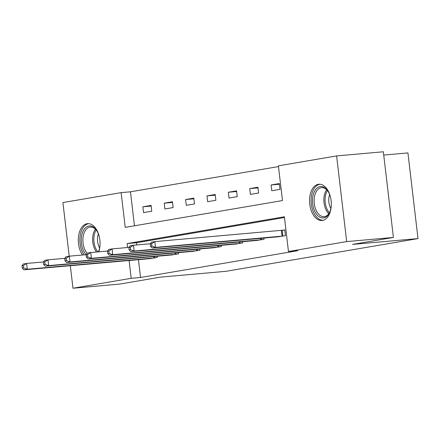 <?xml version="1.0" encoding="UTF-8"?>
<svg xmlns="http://www.w3.org/2000/svg" width="440" height="440" viewBox="0 0 440 440"><rect width="100%" height="100%" fill="white"/><g stroke="black" fill="none" stroke-linecap="round" stroke-linejoin="round"><path stroke-width="0.66" d="M322.542 220.435A18.2 10.819 84.9 0 1 322.031 220.501A18.2 10.819 84.9 0 1 309.689 203.764A18.2 10.819 84.9 0 1 318.302 184.311A18.2 10.819 84.9 0 1 318.813 184.245A18.2 10.819 84.9 0 1 331.155 200.987A18.2 10.819 84.9 0 1 322.542 220.435M82.505 255.008A18.2 10.819 84.9 0 1 78.573 235.95A18.2 10.819 84.9 0 1 87.054 223.713A18.2 10.819 84.9 0 1 87.566 223.647A18.2 10.819 84.9 0 1 98.076 232.777A18.2 10.819 84.9 0 1 98.786 251.818M383.735 155.067L407.935 152.916L418 238.596L225.935 271.321L160.523 277.129L119.697 284.081L72.974 288.228L70.329 265.705M69.212 256.201L62.909 202.554L121.132 192.638L125.213 227.37L282.48 200.569L278.399 165.836L336.622 155.92L346.687 241.593L288.464 251.515L284.383 216.777L127.116 243.579L127.578 247.517M278.487 166.584L130.477 191.807L121.132 192.638M346.687 241.593L393.41 237.446L383.345 151.773L336.622 155.92M130.477 191.807L134.47 225.792M143.539 212.608L151.762 211.206L151.08 205.42L142.857 206.816L143.539 212.608M164.912 208.967L173.129 207.565L172.453 201.779L164.23 203.176L164.912 208.967M186.28 205.326L194.502 203.924L193.82 198.138L185.603 199.535L186.28 205.326M207.653 201.685L215.875 200.282L215.193 194.497L206.971 195.894L207.653 201.685M229.026 198.044L237.243 196.642L236.566 190.856L228.344 192.253L229.026 198.044M250.393 194.403L258.615 193.001L257.934 187.209L249.716 188.612L250.393 194.403M271.766 190.762L279.989 189.36L279.307 183.568L271.084 184.971L271.766 190.762M138.446 259.661L140.542 277.481L297.809 250.685L288.464 251.515M284.471 217.525L136.461 242.748L136.719 244.959M148.957 258.726L157.201 257.516L157.053 256.262M170.33 255.085L178.569 253.875L178.426 252.621M191.697 251.444L199.941 250.234L199.793 248.98M213.07 247.803L221.315 246.593L221.166 245.339M234.443 244.162L242.682 242.952L242.539 241.698M255.811 240.521L264.055 239.311L263.906 238.056M277.184 236.874L285.428 235.67L284.746 229.878L282.53 230.257M393.41 237.446L352.589 244.398L418 238.596M140.542 277.481L131.197 278.311L72.974 288.228M129.102 260.486L131.197 278.311M136.461 242.748L127.116 243.579M151.156 206.085L142.857 206.816M172.53 202.439L164.23 203.176M193.897 198.798L185.603 199.535M215.27 195.156L206.971 195.894M236.643 191.516L228.344 192.253M258.011 187.875L249.716 188.612M279.384 184.234L271.084 184.971M22 265.815L22.27 268.131L23.645 267.899L23.37 265.584L22 265.815L23.199 264.038L26.625 263.456L27.302 269.247L154.985 257.895M23.645 267.899L27.302 269.247L23.875 269.83L151.195 258.538M23.37 265.584L26.625 263.456L43.522 261.954M22.27 268.131L23.875 269.83M86.18 254.678A15.747 9.361 84.9 0 1 83.578 250.822A15.747 9.361 84.9 0 1 83.886 229.708A15.747 9.361 84.9 0 1 96.624 230.466A15.747 9.361 84.9 0 1 97.763 232.463A15.747 9.361 84.9 0 1 99.308 236.753M100.034 244.937A15.747 9.361 84.9 0 1 98.5 251.598A15.747 9.361 84.9 0 1 98.384 251.851M96.872 230.852A14.581 8.668 -95.1 0 0 90.316 227.035A14.581 8.668 -95.1 0 0 83.408 235.274A14.581 8.668 -95.1 0 0 85.041 250.058A14.581 8.668 -95.1 0 0 87.17 253.325M98.329 251.856A14.581 8.668 -95.1 0 0 98.675 251.174M99.627 247.935A11.484 6.826 84.9 0 1 99.198 247.121A11.484 6.826 84.9 0 1 98.379 233.871M88.82 223.657A18.084 10.747 -95.1 0 0 80.465 234.036A18.084 10.747 -95.1 0 0 82.528 252.181A18.084 10.747 -95.1 0 0 84.101 254.865M331.282 205.535A15.747 9.361 84.9 0 1 329.747 212.196A15.747 9.361 84.9 0 1 323.752 217.872A15.747 9.361 84.9 0 1 312.67 203.814A15.747 9.361 84.9 0 1 320.078 186.61A15.747 9.361 84.9 0 1 327.872 191.065A15.747 9.361 84.9 0 1 330.555 197.351M328.119 191.45A14.581 8.668 -95.1 0 0 321.563 187.632A14.581 8.668 -95.1 0 0 321.151 187.688A14.581 8.668 -95.1 0 0 314.254 203.269A14.581 8.668 -95.1 0 0 324.143 216.684A14.581 8.668 -95.1 0 0 324.55 216.629A14.581 8.668 -95.1 0 0 329.923 211.772M330.875 208.532A11.484 6.826 84.9 0 1 329.626 194.469M320.067 184.256A18.084 10.747 -95.1 0 0 319.809 184.294A18.084 10.747 -95.1 0 0 311.234 203.406A18.084 10.747 -95.1 0 0 323.263 220.27M43.373 262.174L43.642 264.49L45.012 264.259L44.742 261.943L43.373 262.174L44.572 260.398L47.993 259.815L48.675 265.606L176.352 254.254M45.012 264.259L48.675 265.606L45.248 266.189L172.568 254.898M44.742 261.943L47.993 259.815L64.889 258.313M43.642 264.49L45.248 266.189M64.74 258.533L65.016 260.849L66.385 260.618L66.11 258.302L64.74 258.533L65.94 256.757L69.366 256.173L70.048 261.96L197.725 250.613M66.385 260.618L70.048 261.96L66.621 262.548L193.941 251.257M66.11 258.302L69.366 256.173L86.262 254.672M65.016 260.849L66.621 262.548M86.114 254.892L86.383 257.207L87.758 256.977L87.483 254.661L86.114 254.892L87.312 253.115L90.739 252.532L91.416 258.319L219.098 246.972M87.758 256.977L91.416 258.319L87.989 258.902L215.309 247.615M87.483 254.661L90.739 252.532L107.635 251.031M86.383 257.207L87.989 258.902M107.487 251.251L107.756 253.567L109.126 253.336L108.856 251.02L107.487 251.251L108.68 249.475L112.107 248.892L112.788 254.678L240.466 243.331M109.126 253.336L112.788 254.678L109.362 255.261L236.681 243.975M108.856 251.02L112.107 248.892L129.003 247.39M107.756 253.567L109.362 255.261M128.854 247.61L129.129 249.926L130.499 249.689L130.224 247.374L128.854 247.61L130.053 245.834L133.48 245.251L134.156 251.037L261.839 239.69M130.499 249.689L134.156 251.037L130.735 251.62L258.055 240.334M130.224 247.374L133.48 245.251L150.376 243.749M129.129 249.926L130.735 251.62M150.227 243.969L150.496 246.285L151.866 246.048L151.597 243.733L150.227 243.969L151.426 242.193L154.853 241.61L155.529 247.396L283.212 236.049M151.866 246.048L155.529 247.396L152.103 247.979L279.422 236.693M151.597 243.733L154.853 241.61L284.763 230.021M150.496 246.285L152.103 247.979M153.83 258.011L153.659 256.564M154.627 257.934L154.457 256.493M96.536 252.016A14.581 8.668 84.9 0 1 94.776 249.194A14.581 8.668 84.9 0 1 95.409 229.13M96.173 229.95A14.102 8.382 -95.1 0 0 95.92 248.831A14.102 8.382 -95.1 0 0 97.895 251.895M328.784 213.719A14.581 8.668 84.9 0 1 326.656 189.728M327.421 190.548A14.102 8.382 -95.1 0 0 329.395 212.779M175.203 254.37L175.032 252.923M176 254.293L175.83 252.852M196.57 250.729L196.405 249.282M197.368 250.652L197.203 249.211M217.943 247.088L217.773 245.641M218.74 247.011L218.57 245.57M239.316 243.447L239.146 242M240.114 243.37L239.943 241.929M260.684 239.806L260.513 238.354M261.481 239.729L261.316 238.288M282.057 236.165L281.375 230.373M282.854 236.088L282.172 230.296"/></g></svg>
